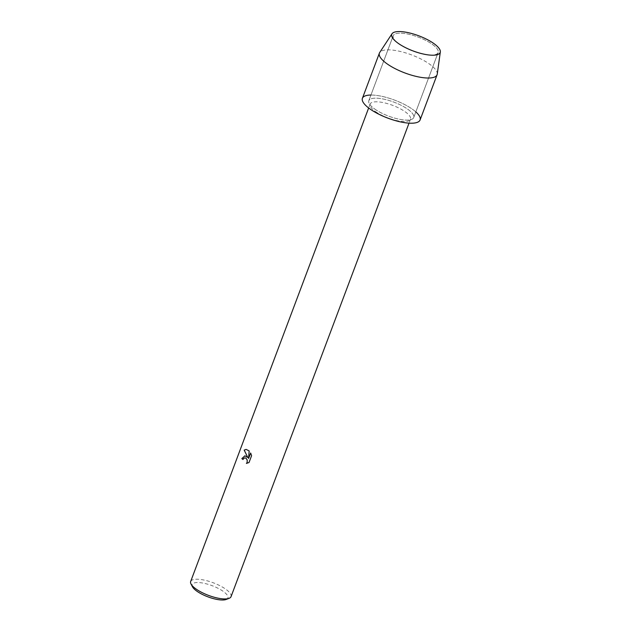 <?xml version="1.0" encoding="UTF-8"?>
<svg xmlns="http://www.w3.org/2000/svg" width="631" height="631" viewBox="0 0 631 631"><rect width="100%" height="100%" fill="white"/><g stroke="black" fill="none" stroke-linecap="round" stroke-linejoin="round"><path stroke-width="0.47" stroke-dasharray="3.15 2.37" d="M399.352 44.162A23.978 7.485 20.6 0 0 428.867 55A23.978 7.485 20.6 0 0 438.127 52.57A23.978 7.485 20.6 0 0 432.022 44.115A23.978 7.485 20.6 0 0 408.509 34.208A23.978 7.485 20.6 0 0 393.239 35.707A23.978 7.485 20.6 0 0 398.603 43.626A23.978 7.485 20.6 0 0 399.352 44.162A23.978 7.485 20.6 0 0 428.867 55A23.978 7.485 20.6 0 0 438.127 52.57A23.978 7.485 20.6 0 0 432.022 44.115A23.978 7.485 20.6 0 0 408.509 34.208A23.978 7.485 20.6 0 0 393.239 35.707A23.978 7.485 20.6 0 0 398.603 43.626A23.978 7.485 20.6 0 0 399.352 44.162M374.924 109.155A23.978 7.485 20.6 0 0 398.429 119.062A23.978 7.485 20.6 0 0 413.699 117.563A23.978 7.485 20.6 0 0 407.587 109.108A23.978 7.485 20.6 0 0 384.082 99.201A23.978 7.485 20.6 0 0 368.812 100.7A23.978 7.485 20.6 0 0 374.924 109.155A23.978 7.485 20.6 0 0 398.429 119.062A23.978 7.485 20.6 0 0 413.699 117.563A23.978 7.485 20.6 0 0 407.587 109.108A23.978 7.485 20.6 0 0 384.082 99.201A23.978 7.485 20.6 0 0 368.812 100.7A23.978 7.485 20.6 0 0 374.924 109.155M375.611 111.679A21.564 6.736 20.6 0 0 396.757 120.6A21.564 6.736 20.6 0 0 410.489 119.251A21.564 6.736 20.6 0 0 404.999 111.64A21.564 6.736 20.6 0 0 383.853 102.727A21.564 6.736 20.6 0 0 370.121 104.076A21.564 6.736 20.6 0 0 375.611 111.679M415.821 111.908A30.809 9.623 20.6 0 0 412.248 109.1A30.809 9.623 20.6 0 0 370.941 95.036M231.041 596.666A21.564 6.736 20.6 0 0 225.551 589.054A21.564 6.736 20.6 0 0 204.405 580.141A21.564 6.736 20.6 0 0 190.672 581.49M226.229 599.45A19.104 5.963 20.6 0 0 223.043 591.247A19.104 5.963 20.6 0 0 201.549 582.847A19.104 5.963 20.6 0 0 192.455 586.759M242.974 459.502A21.501 6.712 20.6 0 0 243.006 459.526L244.923 457.83M249.024 462.515L251.58 455.708M249.064 462.515L246.429 463.43M247.802 457.499L244.915 455.787M251.627 455.708L250.673 453.042M248.614 458.516L249.198 450.92L246.098 449.39M437.251 74.111A30.809 9.623 20.6 0 0 429.238 63.897A30.809 9.623 20.6 0 0 399.999 51.387A30.809 9.623 20.6 0 0 379.72 52.483M420.088 119.969A30.809 9.623 20.6 0 0 412.248 109.1A30.809 9.623 20.6 0 0 382.039 96.369A30.809 9.623 20.6 0 0 362.415 98.294M428.867 55L430.2 55.11L428.867 55M438.127 52.57L413.699 117.563L438.127 52.57M410.489 119.251L409.022 123.148M370.121 104.076L368.654 107.972M393.239 35.707L368.812 100.7L393.239 35.707M398.603 43.626L397.538 42.829L398.603 43.626"/><path stroke-width="0.95" d="M398.335 43.413A25.879 8.085 20.6 0 0 430.2 55.11A25.879 8.085 20.6 0 0 433.6 43.358A25.879 8.085 20.6 0 0 399.549 31.55A25.879 8.085 20.6 0 0 397.538 42.829A25.879 8.085 20.6 0 0 398.335 43.413A25.879 8.085 20.6 0 0 430.2 55.11A25.879 8.085 20.6 0 0 440.328 51.939A25.879 8.085 20.6 0 0 433.6 43.358A25.879 8.085 20.6 0 0 409.046 32.844A25.879 8.085 20.6 0 0 392.001 33.774A25.879 8.085 20.6 0 0 397.538 42.829A25.879 8.085 20.6 0 0 398.335 43.413M370.941 95.036A30.809 9.623 20.6 0 0 370.263 109.163A30.809 9.623 20.6 0 0 409.117 123.155A30.809 9.623 20.6 0 0 415.821 111.908M244.938 457.83L243.621 458.421L242.959 459.526A21.564 6.736 -159.4 0 1 241.862 458.595L244.915 455.787L247.762 457.499L244.189 450.116L246.098 449.39L249.158 450.92L248.575 458.516L250.649 452.995L251.58 455.708L249.024 462.515L246.429 463.43L247.139 462.342L247.186 459.983L245.94 458.169L244.899 457.83L245.98 458.169L247.226 459.983L247.186 462.342L246.476 463.422M368.654 107.972L190.672 581.49A21.564 6.736 20.6 0 0 191.012 583.983A21.564 6.736 20.6 0 0 196.162 589.094A21.564 6.736 20.6 0 0 229.14 598.314A21.564 6.736 20.6 0 0 231.041 596.666L409.022 123.148M191.012 583.983L192.455 586.759A19.104 5.963 20.6 0 0 197.022 591.286A19.104 5.963 20.6 0 0 226.229 599.45L229.14 598.314M244.946 455.787L241.902 458.595A21.501 6.712 20.6 0 0 242.974 459.502M246.129 449.39L244.236 450.116L247.762 457.499M250.673 453.042L248.575 458.516M392.001 33.774L379.72 52.483A30.809 9.623 20.6 0 0 379.405 53.091A30.809 9.623 20.6 0 0 387.253 63.96A30.809 9.623 20.6 0 0 417.462 76.698A30.809 9.623 20.6 0 0 437.078 74.773A30.809 9.623 20.6 0 0 437.251 74.111L440.328 51.939M379.405 53.091L362.415 98.294A30.809 9.623 20.6 0 0 370.263 109.163A30.809 9.623 20.6 0 0 400.472 121.893A30.809 9.623 20.6 0 0 420.088 119.969L437.078 74.773"/></g></svg>
